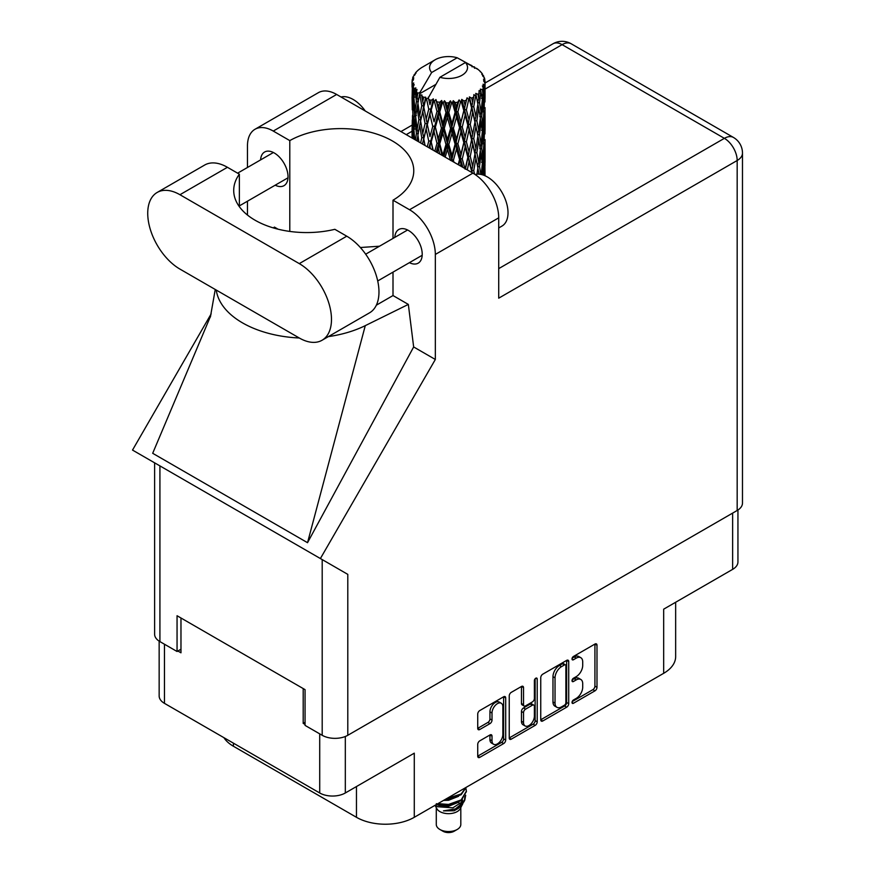<?xml version="1.0" encoding="UTF-8"?>
<svg xmlns="http://www.w3.org/2000/svg" width="875" height="875" viewBox="0 0 875 875"><rect width="100%" height="100%" fill="white"/><g stroke="black" fill="none" stroke-linecap="round" stroke-linejoin="round"><path stroke-width="1.31" d="M501.266 703.248L499.198 702.056A7.667 4.43 120 0 0 495.37 702.439A7.667 4.43 120 0 0 489.945 711.834L492.012 713.027A7.667 4.43 120 0 1 497.438 703.631A7.667 4.43 120 0 1 501.266 703.248A7.667 4.43 120 0 1 502.852 706.759L502.852 734.486A7.667 4.43 120 0 1 499.505 742.208A7.667 4.43 120 0 1 493.598 744.264A7.667 4.43 120 0 1 492.012 740.753L492.012 736.127A2.866 1.652 120 0 0 491.422 734.814A2.866 1.652 120 0 0 489.989 734.956L479.752 740.863A2.866 1.652 120 0 0 477.728 744.373L477.728 756.197A2.866 1.652 120 0 0 478.319 757.509A2.866 1.652 120 0 0 479.752 757.367L503.661 743.564A2.866 1.652 120 0 0 505.695 740.053L505.695 697.933A2.866 1.652 120 0 0 505.094 696.62A2.866 1.652 120 0 0 503.661 696.762L479.752 710.566A2.866 1.652 120 0 0 477.728 714.077L477.728 728.35A2.866 1.652 120 0 0 478.319 729.663A2.866 1.652 120 0 0 479.752 729.52L489.989 723.614A2.866 1.652 120 0 0 492.012 720.103L492.012 713.027M535.784 678.213L537.206 679.033A2.002 1.159 120 0 0 536.791 678.114A2.002 1.159 120 0 0 535.784 678.213A2.002 1.159 120 0 0 534.373 680.673L534.373 698.458A2.866 1.652 120 0 1 532.339 701.969L525.558 705.884A2.866 1.652 120 0 1 524.125 706.027A2.866 1.652 120 0 1 523.523 704.714L523.523 687.63A2.866 1.652 120 0 0 522.933 686.317A2.866 1.652 120 0 0 521.5 686.459L523.523 687.63M540.75 677.688L540.75 719.808A2.866 1.652 120 0 0 541.341 721.12A2.866 1.652 120 0 0 542.773 720.978L566.694 707.175A2.866 1.652 120 0 0 568.717 703.664L568.717 661.544A2.866 1.652 120 0 0 568.127 660.231A2.866 1.652 120 0 0 566.694 660.373L542.773 674.177A2.866 1.652 120 0 0 540.75 677.688M576.22 698.392L573.431 700A2.002 1.159 120 0 0 572.119 701.772A2.002 1.159 120 0 0 572.425 703.38A2.002 1.159 120 0 0 573.431 703.281L594.967 690.845A2.866 1.652 120 0 0 596.991 687.334L596.991 645.214A2.866 1.652 120 0 0 596.4 643.902A2.866 1.652 120 0 0 594.967 644.044L573.431 656.48A2.002 1.159 120 0 0 572.119 658.252A2.002 1.159 120 0 0 572.425 659.859A2.002 1.159 120 0 0 573.431 659.761L576.22 658.142A9.177 5.294 120 0 1 580.803 657.694A9.177 5.294 120 0 1 582.706 661.894L582.706 665.405A9.177 5.294 120 0 1 576.22 676.637L573.431 678.245A2.002 1.159 120 0 0 572.119 680.006A2.002 1.159 120 0 0 572.425 681.614A2.002 1.159 120 0 0 573.431 681.516L576.22 679.908A9.177 5.294 120 0 1 580.803 679.459A9.177 5.294 120 0 1 582.706 683.659L582.706 687.159A9.177 5.294 120 0 1 576.22 698.392M509.239 737.953L533.116 724.172L535.183 725.364A2.866 1.652 120 0 0 537.206 721.853L537.206 679.033M535.183 725.364L511.262 739.167A2.866 1.652 120 0 1 509.83 739.309A2.866 1.652 120 0 1 509.239 737.997L509.239 695.877A2.866 1.652 120 0 1 511.262 692.366L521.5 686.459M345.319 736.488L345.319 792.98L414.28 753.167L414.28 817.305L663.677 673.312L663.677 609.175L732.638 569.362L732.638 513.1M233.417 743.159L233.417 746.255L356.464 817.305L356.464 786.548M233.417 746.255A40.873 23.603 180 0 1 223.934 737.691M675.653 602.262L675.653 656.622A40.873 23.603 180 0 1 663.677 673.312M414.28 817.305A40.873 23.603 180 0 1 356.464 817.305M345.319 792.98A18.102 10.456 180 0 1 319.714 792.98L164.456 703.347A18.102 10.456 180 0 1 159.152 695.953L159.152 641.134M305.058 722.302L303.198 723.373L305.058 724.445M303.198 723.373L303.198 688.559M177.877 651.022L180.972 652.805L180.972 618.002M580.803 679.459L578.736 678.267A9.177 5.294 120 0 0 574.153 678.716L576.22 679.908M572.163 679.864L574.153 678.716M580.803 657.694L578.736 656.502A9.177 5.294 120 0 0 574.153 656.95L576.22 658.142M572.163 658.098L574.153 656.95M572.163 701.63L592.9 689.653A2.866 1.652 120 0 0 594.923 686.153L594.923 644.066L596.991 645.214M540.75 719.764L564.627 705.983A2.866 1.652 120 0 0 566.65 702.472L566.65 660.395M564.463 705.184A2.002 1.159 120 0 0 565.884 702.723L565.884 665.755A2.002 1.159 120 0 0 565.469 664.836A2.002 1.159 120 0 0 564.463 664.934L561.52 666.63A9.177 5.294 120 0 0 555.034 677.862L555.034 703.139A9.177 5.294 120 0 0 556.938 707.328A9.177 5.294 120 0 0 561.52 706.88L564.463 705.184M565.469 664.836L563.402 663.644A2.002 1.159 120 0 0 562.395 663.742L564.463 664.934M556.938 707.328L554.87 706.136A9.177 5.294 120 0 1 552.978 701.947L552.978 676.67A9.177 5.294 120 0 1 559.464 665.438L562.395 663.742M521.456 686.481L521.456 703.522A2.866 1.652 120 0 0 522.058 704.834L524.125 706.027M535.139 678.77L535.139 720.661L537.206 721.853M523.523 722.444A7.667 4.43 120 0 0 525.109 725.955A7.667 4.43 120 0 0 531.027 723.898A7.667 4.43 120 0 0 534.373 716.177L534.373 706.409A2.866 1.652 120 0 0 533.772 705.097A2.866 1.652 120 0 0 532.339 705.239L525.558 709.166A2.866 1.652 120 0 0 523.523 712.666L523.523 722.444L521.456 721.252A7.667 4.43 120 0 0 523.053 724.762L525.109 725.955M533.772 705.097L531.705 703.905A2.866 1.652 120 0 0 530.272 704.047L532.339 705.239M521.456 721.252L521.456 711.473A2.866 1.652 120 0 1 523.491 707.973L530.272 704.047M533.116 724.172A2.866 1.652 120 0 0 535.139 720.661M493.598 744.264L491.531 743.072A7.667 4.43 120 0 1 489.945 739.561L489.945 734.978M479.752 729.52L477.728 728.35L487.922 722.422A2.866 1.652 120 0 0 489.945 718.911L489.945 711.834M477.728 756.153L501.605 742.372A2.866 1.652 120 0 0 503.628 738.861L503.628 696.784M737.942 510.016L737.942 561.98A18.102 10.456 180 0 1 732.638 569.362M322.055 340.255L369.534 312.834A45.544 26.294 -120 0 0 378.973 291.987A45.544 26.294 -120 0 0 346.763 236.195L334.841 229.316A72.997 42.142 0 0 1 233.713 190.422A72.997 42.142 0 0 1 239.356 174.18L227.434 167.3A45.544 26.294 -120 0 0 204.652 165.047L157.172 192.456A45.544 26.294 -120 0 0 150.183 228.955A45.544 26.294 -120 0 0 179.944 269.095L299.283 337.991A45.544 26.294 -120 0 0 322.055 340.255A45.544 26.294 -120 0 0 331.483 319.397A45.544 26.294 -120 0 0 299.283 263.616L179.944 194.72A45.544 26.294 -120 0 0 157.172 192.456M341.053 97.016A29.203 16.855 60 0 1 365.269 110.994M475.125 174.53A29.203 16.855 60 0 1 496.683 184.898A29.203 16.855 60 0 1 508.014 212.712A29.203 16.855 60 0 1 501.966 226.078L498.717 227.959M409.391 262.664A19.414 11.211 -120 0 0 418.206 263.145A19.414 11.211 -120 0 0 422.22 254.253A19.414 11.211 -120 0 0 413.755 234.719A19.414 11.211 -120 0 0 398.792 229.513A19.414 11.211 -120 0 0 394.8 237.387M275.198 185.194A19.414 11.211 -120 0 0 284.003 185.664A19.414 11.211 -120 0 0 288.028 176.783A19.414 11.211 -120 0 0 279.552 157.237A19.414 11.211 -120 0 0 264.589 152.031A19.414 11.211 -120 0 0 260.597 159.906M255.019 129.259L318.402 92.662A36.498 21.077 60 0 1 336.645 94.467L273.262 131.064A36.498 21.077 -120 0 0 255.019 129.259A36.498 21.077 -120 0 0 247.461 145.961L247.461 167.486M737.177 510.486L737.177 160.508A18.102 10.456 180 0 0 742.481 153.114L742.481 503.092A18.102 10.456 180 0 1 737.177 510.486L347.791 735.295A18.102 10.456 180 0 1 322.197 735.295L322.197 559.584L347.791 574.372L320.392 558.545L435.334 359.472L435.334 254.439A36.498 21.077 -120 0 0 409.533 209.737L472.916 173.141L336.645 94.467M472.916 173.141A36.498 21.077 60 0 1 498.717 217.842L498.717 298.178L737.177 160.508A18.102 10.456 60 0 0 724.38 138.338L562.1 44.647L485.045 89.13M409.533 209.737L393.006 200.2L393.006 238.416M393.006 272.125L393.006 295.553A72.997 42.142 180 0 1 392.394 295.914L376.337 305.189M328.333 336.623A90.519 52.259 0 0 0 365.28 325.642L408.341 304.412L393.006 295.553M408.341 304.412L413.656 346.959L435.334 359.472M210.667 315.93L152.688 453.294L307.53 542.697L413.656 346.959M320.392 558.545L132.519 450.078L211.159 313.873M289.789 231.416L289.789 140.602L273.262 131.064M247.461 215.042L247.461 201.206M278.042 229.184L274.444 227.106L273.284 227.894M322.197 559.584L159.917 465.894L159.917 641.605L177.056 651.492L180.972 649.228M159.917 641.605A18.102 10.456 180 0 1 154.613 634.211L154.613 462.842M322.197 735.295L305.058 725.397L305.058 689.642L177.056 615.738L177.056 651.492M159.917 465.894C153.016 461.912 153.016 461.912 159.917 465.894M393.006 200.2A72.997 42.142 0 0 0 413.766 170.756A72.997 42.142 0 0 0 369.119 131.917A72.997 42.142 0 0 0 289.789 140.602M379.498 246.214L360.358 247.516M216.267 290.073A90.519 52.259 0 0 0 299.283 338.002M365.28 325.642L307.53 542.697M239.356 206.664L239.356 174.18M436.286 807.636L436.286 824.458A12.261 7.077 0 0 0 439.873 829.467L442.98 831.25A7.886 4.55 0 0 0 442.98 831.25A7.886 4.55 0 0 0 454.125 831.25L457.22 829.467A12.261 7.077 0 0 0 460.808 824.458L460.808 807.636M442.969 831.25L439.873 829.467A12.261 7.077 0 0 0 457.22 829.467M435.05 805.306L436.822 808.653A12.261 7.077 0 0 0 439.873 811.584A12.261 7.077 0 0 0 460.272 808.653L462.973 803.337M460.392 804.748A12.261 7.077 0 0 0 458.391 802.353M435.323 805.142L437.675 806.728L452.867 807.844L464.778 800.166L463.794 802.014L455.416 808.959L443.472 810.873L454.081 810.764L462.448 804.562M464.866 796.808L464.406 800.625M464.778 800.166L465.686 795.233M437.686 803.786A17.806 10.281 0 0 0 441.733 805.142L448.547 805.175L461.147 800.68L466.353 791.547M437.948 803.633L448.547 804.431L461.147 799.936L466.364 791.175L465.948 788.561M445.309 799.389L448.547 799.214L461.147 794.719L466.255 787.292M446.655 798.612L461.147 793.975L466.069 787.402M422.745 101.412L421.816 96.173A36.498 21.077 0 0 0 422.745 96.731A36.498 21.077 0 0 0 423.708 97.267L422.745 101.412L423.773 105.798L422.745 111.366L425.064 123.594L422.745 133.35L420.613 121.023L425.884 98.35L425.72 97.18L423.708 97.267M420.613 121.023L422.745 111.366M422.57 144.08L422.745 143.325L422.92 144.277M412.18 80.073A36.498 21.077 0 0 1 412.256 79.636L413.831 77.93L412.661 77.995A36.498 21.077 0 0 1 413.252 76.486L415.133 74.561L414.083 74.9A36.498 21.077 0 0 1 414.345 74.495L416.084 73.03L415.439 72.964A36.498 21.077 0 0 1 416.664 71.586L418.152 70.175A36.498 21.077 0 0 1 418.578 69.814L420.306 68.491A36.498 21.077 0 0 1 422.078 67.331L435.127 59.784A18.977 10.959 0 0 0 431.648 72.516L419.967 92.411L417.834 93.22L417.134 97.234L416.467 91.886L416.981 89.414L415.209 90.409L416.434 101.5L415.056 110.841L413.93 98.164L414.903 90.005L415.855 87.927L413.897 88.452L413.503 92.389L413.153 86.964L414.192 84.612L412.562 85.345L413.131 96.578L412.497 105.766L412.442 84.919L413.755 83.005L412.136 83.267L412.07 87.172L412.048 81.725L413.558 79.548L412.18 80.073L412.147 81.583M412.048 81.725A36.498 21.077 0 0 0 412.048 81.834A36.498 21.077 0 0 0 412.136 83.267M413.153 86.964A36.498 21.077 0 0 0 413.897 88.452M416.467 91.886A36.498 21.077 0 0 0 417.834 93.22M472.062 66.839L471.964 65.669A36.498 21.077 0 0 0 469.897 64.739L457.188 57.772A18.977 10.959 0 0 0 435.127 59.784M484.477 175.525L484.881 162.356L485.023 175.678M474.709 67.583L474.622 67.091A36.498 21.077 0 0 0 474.086 66.784L473.32 66.806M484.98 165.867L485.023 143.73M484.608 161.438L484.881 162.356M480.211 71.706L480.156 71.302A36.498 21.077 0 0 0 479.762 70.919L478.188 69.541A36.498 21.077 0 0 0 478.155 69.508A36.498 21.077 0 0 0 476.547 68.316L476 68.305M474.622 67.091L474.523 68.261M435.619 84.536L419.748 93.691L419.967 92.411M419.475 94.577A36.498 21.077 0 0 0 419.945 94.927L421.75 105.798L419.705 115.391L417.889 102.922L419.748 93.691M421.816 96.173L421.969 95.014L419.945 94.927M425.884 98.35A36.498 21.077 0 0 0 426.486 98.623L428.75 109.2L426.18 119.12L423.773 106.969M478.155 69.508L465.445 62.541L439.906 77.284L428.006 98.459L426.486 98.623M484.98 133.93L485.023 111.792M485.045 139.584L484.881 152.37L485.045 139.584M484.717 158.189L484.17 170.964L483.35 161.733L484.17 148.991L484.717 158.189M482.234 174.748L482.891 167.519L483.689 175.219M480.156 71.302L481.491 72.756A36.498 21.077 0 0 1 482.552 74.178L481.775 74.222L483.492 75.742A36.498 21.077 0 0 1 483.7 76.169L482.562 75.786L484.367 77.777A36.498 21.077 0 0 1 484.783 79.308L483.492 79.198L485.012 80.948A36.498 21.077 0 0 1 485.034 81.397L483.58 80.828L484.991 83.048L484.881 88.495L484.728 84.591L483.022 84.252L484.247 86.22L484.717 94.292L484.17 107.067L483.35 97.847L484.083 86.647L482.409 85.848L483.317 88.244L482.891 93.647L482.409 89.698L480.386 89.097L482.377 99.4L481.064 112.033L479.522 102.648L480.889 91.602L479.106 90.541L478.734 98.35L477.958 94.314L475.748 93.395L476.394 96.644L475.748 93.395M439.906 77.284A18.977 10.959 0 0 0 461.967 75.283A18.977 10.959 0 0 0 465.445 62.541M428.827 99.564A36.498 21.077 0 0 0 431.134 100.352L429.975 104.65L428.225 97.18M433.705 101.084A36.498 21.077 0 0 0 434.405 101.259L436.997 111.486L434.055 121.811L431.222 110.042L433.705 101.084L433.344 98.864L431.134 100.352M437.084 101.839A36.498 21.077 0 0 0 439.666 102.277L438.364 106.75L435.936 99.52L434.405 101.259M442.466 102.616A36.498 21.077 0 0 0 443.22 102.681L445.977 112.514L442.837 123.287L439.753 111.945L442.466 102.616L441.678 100.483L439.666 102.277M446.064 102.856A36.498 21.077 0 0 0 448.744 102.911L447.398 107.57L446.064 102.856L444.467 100.734L443.22 102.681M451.598 102.834A36.498 21.077 0 0 0 452.364 102.791L455.109 112.219L451.981 123.452L448.831 112.569L451.598 102.834L450.439 100.844L448.744 102.911M455.197 102.55A36.498 21.077 0 0 0 457.811 102.211L456.509 107.078L455.197 102.55L453.25 100.691L452.364 102.791M460.556 101.73A36.498 21.077 0 0 0 461.267 101.587L463.827 110.633L460.917 122.292L457.898 111.858L460.556 101.73L459.08 99.936L457.811 102.211M463.914 100.953A36.498 21.077 0 0 0 466.298 100.242L465.117 105.284L463.914 100.953L461.738 99.389L461.267 101.587M468.748 99.389A36.498 21.077 0 0 0 469.372 99.138L471.592 107.833L469.066 119.897L466.386 109.878L468.748 99.389L467.064 97.814L466.298 100.242M471.658 98.142A36.498 21.077 0 0 0 473.67 97.114L472.686 102.32L471.658 98.142L469.394 96.906L469.372 99.138M475.672 95.933A36.498 21.077 0 0 0 476.175 95.605L477.903 104.016L475.923 116.408L473.736 106.739L475.672 95.933L473.878 94.62L473.67 97.114M477.958 94.314A36.498 21.077 0 0 0 479.467 93.034M482.409 89.698A36.498 21.077 0 0 0 483.317 88.244M484.728 84.591A36.498 21.077 0 0 0 484.991 83.048M482.212 165.003L482.891 167.519M483.492 173.162L484.17 170.964M483.35 161.733L481.512 162.236M483.667 147.252L484.17 148.991M484.487 153.672L484.881 152.37M484.455 143.205L482.738 143.828M484.608 129.478L484.881 130.408M483.766 77.098L483.7 76.169M482.475 74.845L482.552 74.178M484.98 101.97L485.034 81.397M485.045 107.636L484.881 120.433L485.045 107.636M484.717 126.23L484.17 139.027L483.35 129.784L484.17 117.053L484.717 126.23M483.831 144.812L482.891 157.522L481.698 148.236L482.891 135.559L483.831 144.812M480.834 174.409L479.522 166.534L481.064 153.956L482.377 163.297L481.228 174.497M478.461 174.147L478.734 172.222L479.095 174.18M477.848 168.273L478.734 172.222M479.522 166.534L477.531 166.753L478.734 162.236L476.853 152.72L478.734 140.263L480.397 149.713L478.734 162.236M480.266 150.73L481.064 153.956M482.005 160.475L482.891 157.522M481.698 148.236L479.762 148.597L481.064 143.992L479.522 134.575L481.064 122.03L482.377 131.338L481.064 143.992M482.212 133.044L482.891 135.559M483.492 141.225L484.17 139.027M483.35 129.784L481.512 130.277M483.667 115.314L484.17 117.053M484.487 121.723L484.881 120.433M484.455 111.256L482.738 111.88M484.608 97.53L484.881 98.448M484.728 80.62L484.783 79.308M483.831 112.864L482.891 125.584L481.698 116.287L482.891 103.611L483.831 112.864M474.556 174.147L473.736 170.625L475.923 158.331L477.903 167.902L476.93 174.202M473.736 170.625L471.723 170.559L472.216 172.747M467.272 169.881L469.066 161.82L472.062 172.659M476.853 152.72L474.83 152.797L476.405 160.552M474.961 153.956L472.686 166.195L470.236 156.363L472.686 144.233L475.923 158.331M477.848 136.325L478.734 140.263M479.522 134.575L477.531 134.794L478.734 130.287L476.853 120.772L478.734 108.314L480.397 117.764L478.734 130.287M480.266 118.781L481.064 122.03M482.005 128.527L482.891 125.584M481.698 116.287L479.762 116.648L481.064 112.033M482.212 101.106L482.891 103.611M483.492 109.266L484.17 107.067M483.35 97.847L481.512 98.35M484.487 89.786L484.881 88.495M477.903 135.942L475.923 148.367L473.736 138.677L475.923 126.394L477.903 135.942M471.592 171.719L471.472 172.309M470.236 156.363L468.245 156.144L471.723 170.559L472.686 166.195M467.863 157.292L465.117 169.159L462.252 158.944L465.117 147.197L467.863 157.292L468.245 156.144L469.066 161.82M473.736 138.677L471.723 138.6L474.83 152.797L475.923 148.367M471.592 139.77L469.066 151.856L466.386 141.816L469.066 129.883L472.686 144.233M476.853 120.772L474.83 120.848L476.405 128.636M474.961 122.008L472.686 134.247L470.236 124.414L472.686 112.273L475.923 126.394M477.848 104.377L478.734 108.314M479.522 102.648L477.531 102.867L478.734 98.35M482.005 96.589L482.891 93.647M460.469 165.955L460.917 164.216L461.595 166.611M462.252 158.944L460.414 158.452L462.831 167.322M453.961 162.203L453.403 160.3L456.509 148.991L459.55 159.502L460.414 158.452L460.917 164.216M466.386 141.816L464.45 141.455L468.245 156.144L469.066 151.856M463.827 142.559L460.917 154.252L457.898 143.795L460.917 132.289L463.827 142.559L464.45 141.455L465.117 147.197M470.236 124.414L468.245 124.195L471.723 138.6L472.686 134.247M467.863 125.344L465.117 137.222L462.252 126.995L465.117 115.248L467.863 125.344L468.245 124.195L469.066 129.883M473.736 106.739L471.723 106.662L474.83 120.848L475.923 116.408M471.592 107.833L472.686 112.273M459.55 159.502L458.205 164.653M453.403 160.3L451.85 159.556L452.32 161.252M445.189 157.139L447.398 149.483L450.559 160.453L451.85 159.556L451.883 161M457.898 143.795L456.192 143.172L460.414 158.452L460.917 154.252M455.109 144.156L451.981 155.411L448.831 144.495L451.981 133.438L455.109 144.156L456.192 143.172L456.509 148.991M462.252 126.995L460.414 126.503L464.45 141.455L465.117 137.222M459.55 127.553L456.509 139.005L453.403 128.352L456.509 117.031L459.55 127.553L460.414 126.503L460.917 132.289M466.386 109.878L464.45 109.517L468.245 124.195L469.066 119.897M463.827 110.633L464.45 109.517L465.117 115.248M469.394 96.906L471.723 106.662L472.686 102.32M448.831 144.495L447.453 143.642L451.85 159.556L451.981 155.411M445.977 144.452L442.837 155.236L439.753 143.883L442.837 133.273L445.977 144.452L447.453 143.642L447.398 149.483M453.403 128.352L451.85 127.608L456.192 143.172L456.509 139.005M450.559 128.505L447.398 139.508L444.259 128.395L447.398 117.534L450.559 128.505L451.85 127.608L451.981 133.438M457.898 111.858L456.192 111.234L460.414 126.503L460.917 122.292M455.109 112.219L456.192 111.234L456.509 117.031M461.738 99.389L464.45 109.517L465.117 105.284M437.248 152.545L438.364 148.652L439.786 154.022M439.753 143.883L438.769 142.855L441.984 155.28M433.18 150.205L431.222 141.969L434.055 131.797L436.997 143.412L438.769 142.855L438.364 148.652M442.87 155.794L442.837 155.236M444.259 128.395L443.067 127.444L447.453 143.642L447.398 139.508M441.427 128.133L438.364 138.677L435.378 127.116L438.364 116.703L441.427 128.133L443.067 127.444L442.837 133.273M448.831 112.569L447.453 111.716L451.85 127.608L451.981 123.452M445.977 112.514L447.453 111.716L447.398 117.534M453.25 100.691L456.192 111.234L456.509 107.078M436.997 143.412L434.798 151.134M429.548 148.105L429.975 146.562L430.445 148.619M431.222 141.969L432.764 149.964M425.053 145.512L423.773 138.906L426.18 129.106L428.75 141.127L430.708 140.842L429.975 146.562M435.378 127.116L438.769 142.855L438.364 138.677M432.753 126.459L429.975 136.588L427.328 124.611L429.975 114.603L432.753 126.459L434.634 126.033L434.055 131.797M439.753 111.945L438.769 110.917L443.067 127.444L442.837 123.287M436.997 111.486L438.769 110.917L438.364 116.703M444.467 100.734L447.453 111.716L447.398 107.57M428.75 141.127L427.273 146.792M423.773 138.906L422.745 143.325M427.328 124.611L429.975 136.588M425.064 123.594L427.077 123.452L426.18 129.106M431.222 110.042L434.055 121.811M428.75 109.2L430.708 108.905L429.975 114.603M435.936 99.52L438.769 110.917L438.364 106.75M418.895 141.958L417.889 134.859L419.705 125.377L421.75 137.736L420.623 142.953M416.861 140.777L417.134 139.147L417.386 141.083M417.988 135.548L417.134 139.147M421.75 137.736L423.773 137.736L422.745 133.35M420.623 121.078L419.705 125.377M426.792 122.019L426.18 119.12M428.247 97.322L429.975 104.65M418.852 119.722L417.134 129.172L415.647 116.583L417.134 107.198L418.852 119.722L420.864 119.864L419.705 115.391M414.739 139.562L413.93 130.102L415.056 120.827L416.434 133.438L415.439 139.967M413.12 138.622L413.503 134.302L413.842 139.037M414.094 132.169L413.503 134.302M416.434 133.438L418.392 133.722L417.134 129.172M415.8 117.95L415.056 120.827M417.977 103.611L417.134 107.198M421.75 105.798L423.773 105.798L425.72 97.18M414.509 115.073L413.503 124.327L412.748 111.573L413.503 102.353L414.509 115.073L416.391 115.5M413.131 128.505L412.497 137.725L412.497 115.752L413.131 128.505L414.903 129.073M412.048 138.009L412.07 129.084L412.202 138.097M412.705 138.381L412.497 137.725M412.891 114.406L412.497 115.752M414.291 126.908L413.503 124.327M414.094 100.22L413.503 102.353M416.019 114.122L415.056 110.841M457.188 57.772L431.648 72.516M416.434 101.5L418.392 101.795L417.134 97.234M412.3 109.944L412.07 97.136L412.847 110.173M412.311 119.875L412.114 128.92M413.044 107.537L412.497 105.766M413.131 96.578L414.903 97.136M414.291 94.981L413.503 92.389M412.311 87.938L412.114 96.972M412.661 77.995L412.738 79.111M414.083 74.9L414.017 75.688M441.733 805.142L436.308 803.688M454.081 810.764L458.347 808.38L461.147 805.383M462.033 803.512L462.405 799.673M462.372 800.483L462.262 799.794M443.472 800.439L448.547 800.286L458.533 796.316M460.709 804.53L462.405 799.739M436.712 804.344L438.747 805.394L448.547 806.247L458.533 802.277M433.344 98.864L422.428 144.003M441.678 100.483L428.958 147.766M450.439 100.844L436.264 151.988M459.08 99.936L443.909 156.395M467.064 97.814L451.511 160.792M470.137 114.877L458.784 164.981M470.137 146.803L465.489 168.853M319.714 792.98L319.714 733.863M164.456 644.219L164.456 703.347M572.009 680.695L573.431 681.516M572.009 658.941L573.431 659.761M594.923 686.153L596.991 687.334M592.9 689.653L594.967 690.845M572.009 702.461L573.431 703.281M566.694 660.373L568.717 661.544M566.65 702.472L568.717 703.664M564.627 705.983L566.694 707.175M540.75 719.808L542.773 720.978M559.464 665.438L561.52 666.63M552.978 676.67L555.034 677.862M552.978 701.947L555.034 703.139M509.239 737.997L511.262 739.167M521.456 703.522L523.523 704.714M523.491 707.973L525.558 709.166M521.456 711.473L523.523 712.666M489.989 734.956L492.012 736.127M489.945 739.561L492.012 740.753M489.945 718.911L492.012 720.103M487.922 722.422L489.989 723.614M503.661 696.762L505.695 697.933M503.628 738.861L505.695 740.053M501.605 742.372L503.661 743.564M477.728 756.197L479.752 757.367M412.048 131.272L406.23 134.641M498.717 268.625L724.38 138.338A18.102 10.456 120 0 1 733.436 137.441L571.156 43.75A18.102 10.456 120 0 0 562.1 44.647A18.102 10.456 60 0 0 553.055 43.75L485.045 83.016M498.717 217.842L435.334 254.439M347.791 574.372L347.791 735.295M227.434 167.3L179.944 194.72M346.763 236.195L299.283 263.616M365.673 254.198L407.597 229.994M237.606 173.173L273.394 152.512M239.356 205.888L287.995 177.8M377.716 280.962L422.198 255.281M215.25 289.483L210.383 317.023M412.059 125.147L400.925 131.578M571.156 43.75A18.102 18.102 0 0 0 553.055 43.75M742.481 153.114A18.102 18.102 0 0 0 733.436 137.441M466.364 791.919L466.364 791.175M485.045 162.378L485.045 148.378M485.045 130.43L485.045 116.452M485.045 98.47L485.045 84.503"/></g></svg>
